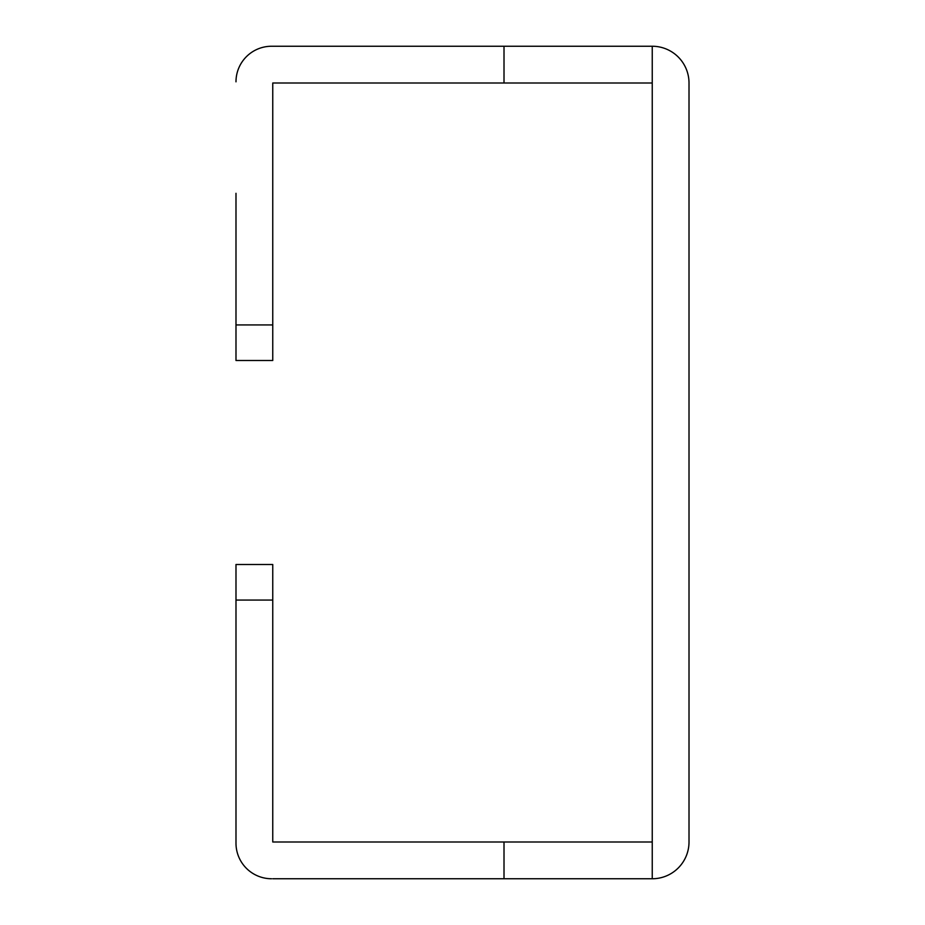 <?xml version="1.0" encoding="UTF-8"?>
<svg xmlns="http://www.w3.org/2000/svg" width="925" height="925" viewBox="0 0 925 925"><rect width="100%" height="100%" fill="white"/><g stroke="black" fill="none" stroke-linecap="round" stroke-linejoin="round"><path stroke-width="1.39" d="M500.448 46.25L271.568 46.25A35.578 35.578 0 0 0 235.991 81.828A35.578 35.578 0 0 1 271.568 46.25L652.241 46.25A36.757 36.757 0 0 1 689.009 83.007L689.009 170.767M235.991 193.302L235.991 324.941L272.759 324.941L272.759 360.507L235.991 360.507L235.991 311.887M272.759 324.941L272.759 83.007L504.009 83.007L504.009 46.25M652.241 83.007L652.241 46.25A36.757 36.757 0 0 1 689.009 83.007L689.009 841.993A36.757 36.757 0 0 1 652.241 878.75L652.241 83.007L504.009 83.007M272.759 878.75L652.241 878.75A36.757 36.757 0 0 0 689.009 841.993L689.009 754.233M689.009 690.189L689.009 575.165M689.009 349.835L689.009 327.901M504.009 878.75L504.009 841.993L272.759 841.993L272.759 564.493L235.991 564.493L235.991 600.059L272.759 600.059M504.009 841.993L652.241 841.993M235.991 843.172A35.578 35.578 0 0 0 271.568 878.75A35.578 35.578 0 0 1 235.991 843.172L235.991 600.059"/></g></svg>
